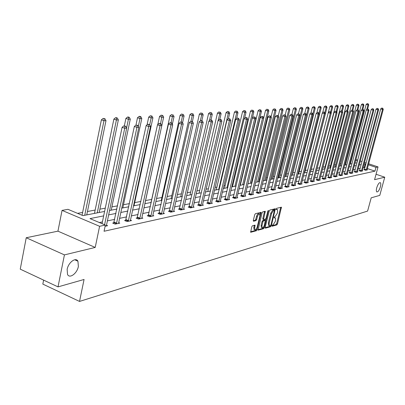 <?xml version="1.0" encoding="UTF-8"?>
<svg xmlns="http://www.w3.org/2000/svg" width="405" height="405" viewBox="0 0 405 405"><rect width="100%" height="100%" fill="white"/><g stroke="black" fill="none" stroke-linecap="round" stroke-linejoin="round"><path stroke-width="0.61" d="M272.023 225.712L272.175 226.248L276.838 224.917L277.496 223.909L281.44 207.183L276.65 208.327L276.185 209.036L276.225 209.567L277.435 209.527L277.627 211.942L277.293 213.283L275.172 216.518L274.565 216.68L274.099 217.389L274.139 217.915L275.37 217.865L275.552 220.244L275.218 221.581L273.097 224.826L272.489 224.998L272.023 225.712M78.378 266.424L77.932 261.205C75.811 256.861 68.344 262.44 67.144 269.386L67.529 274.458C69.64 279.02 77.183 273.345 78.378 266.424M380.396 186.806C380.958 184.569 380.928 183.176 380.305 182.64C379.08 182.534 377.89 184.245 376.741 187.768C376.179 190.001 376.21 191.383 376.827 191.924C378.057 192.036 379.247 190.33 380.396 186.806M252.462 225.767L251.753 226.83L250.665 232.283L256.466 230.723L257.16 229.67L261.179 212.306L255.418 213.683L254.71 214.741L253.317 220.447L253.565 221.251L255.975 220.609L256.679 219.556L257.367 216.746C258.051 214.68 258.83 213.774 259.711 214.032L259.889 216.093L257.2 227.028C256.507 229.114 255.717 230.02 254.836 229.746L254.674 227.731L255.059 225.145L252.462 225.767M58.016 286.882L20.25 269.153L26.229 237.745L64.43 254.892L58.016 286.882L84.068 279.475L79.532 301.426L367.598 211.071L371.203 197.817L379.779 195.382L384.75 177.208L374.574 179.678L378.037 166.921L375.982 167.356L374.959 171.138L104.06 231.255L105.356 225.069L99.6 226.294L62.051 210.392L67.994 209.324L82.944 215.627L104.591 211.445M64.43 254.892L95.21 247.43L99.6 226.294M265.159 227.407L265.391 228.182L270.702 226.668L271.37 225.646L275.334 208.727L269.892 210.033L269.214 211.056L265.159 227.407M263.68 228.668L258.041 230.187L262.065 212.873L262.759 211.83L265.265 211.273L263.675 218.735L263.736 219.495L265.447 219.12L266.131 218.082L267.847 211.147L268.444 210.448L264.364 227.63L263.68 228.668L262.84 228.344L257.934 229.736M384.75 177.208L376.048 174.251M43.608 280.118L42.824 284.102L79.532 301.426M374.959 171.138L367.35 168.561M364.9 167.736L363.057 167.776M360.192 168.369L358.177 168.789M355.276 169.391L353.18 169.827M350.239 170.434L348.067 170.89M345.09 171.507L342.827 171.973M339.81 172.601L337.466 173.092M334.408 173.725L331.968 174.231M328.87 174.874L326.339 175.4M323.195 176.053L320.563 176.6M317.378 177.263L314.644 177.83M311.415 178.499L308.57 179.091M305.294 179.774L302.338 180.387M299.011 181.076L295.939 181.713M292.562 182.417L289.367 183.08M285.945 183.789L282.619 184.483M279.141 185.201L275.683 185.92M272.155 186.654L268.555 187.404M264.971 188.148L261.225 188.927M257.58 189.682L253.682 190.492M249.981 191.261L245.916 192.102M242.155 192.886L237.922 193.762M234.1 194.557L229.691 195.473M225.798 196.283L221.206 197.235M217.247 198.06L212.458 199.052M208.428 199.888L203.431 200.926M199.331 201.781L194.117 202.864M189.945 203.73L184.503 204.859M180.25 205.745L174.565 206.925M170.237 207.821L164.298 209.056M159.884 209.972L153.677 211.263M149.177 212.195L142.687 213.546M138.1 214.498L131.311 215.905M126.623 216.883L119.521 218.356M114.736 219.348L107.295 220.897M102.414 221.91L99.367 222.542M364.378 169.553L363.882 169.66L365.675 170.267L367.497 169.877L367.041 169.72M359.564 170.576L359.058 170.682L360.87 171.3L362.728 170.9L362.267 170.743M354.643 171.624L354.122 171.73L355.949 172.358L357.853 171.948L357.382 171.786M349.601 172.692L349.075 172.808L350.917 173.441L352.866 173.021L352.38 172.854M344.442 173.791L343.901 173.907L345.764 174.545L347.758 174.12L347.262 173.947M339.162 174.914L338.61 175.031L340.483 175.679L342.529 175.244L342.017 175.066M333.755 176.064L333.183 176.185L335.082 176.843L337.173 176.393L336.651 176.21M328.212 177.243L327.63 177.365L329.538 178.033L331.685 177.572L331.148 177.385M322.532 178.448L321.934 178.575L323.863 179.253L326.065 178.782L325.514 178.59M316.705 179.688L316.092 179.815L318.046 180.503L320.299 180.017L319.732 179.82M310.736 180.954L310.108 181.091L312.078 181.789L314.391 181.288L313.809 181.086M304.611 182.26L303.963 182.397L305.952 183.106L308.326 182.594L307.729 182.382M298.323 183.597L297.66 183.733L299.67 184.452L302.105 183.931L301.492 183.713M291.868 184.969L291.19 185.11L293.215 185.839L295.721 185.303L295.088 185.075M285.242 186.376L284.548 186.523L286.593 187.267L289.16 186.71L288.517 186.477M278.438 187.824L277.719 187.976L279.789 188.725L282.427 188.158L281.764 187.92M271.441 189.307L270.702 189.464L272.793 190.228L275.506 189.646L274.823 189.398M264.252 190.836L263.493 190.998L265.604 191.778L268.393 191.175L267.69 190.917M256.856 192.41L256.076 192.577L258.208 193.367L261.078 192.75L260.354 192.481M249.247 194.025L248.447 194.197L250.599 195.002L253.55 194.365L252.806 194.091M241.415 195.691L240.59 195.868L242.767 196.683L245.81 196.03L245.04 195.742M233.356 197.407L232.505 197.584L234.703 198.42L237.831 197.746L237.041 197.448L236.991 197.923M225.048 199.169L224.173 199.356L226.395 200.202L229.62 199.508L228.805 199.199M216.493 200.991L215.587 201.184L217.834 202.044L221.155 201.331L220.315 201.007L220.264 201.523M207.664 202.864L206.732 203.062L209.005 203.943L212.433 203.204L211.567 202.87L211.511 203.401M198.561 204.803L197.599 205.006L199.898 205.897L203.431 205.138L202.535 204.793L202.485 205.345M189.165 206.798L188.173 207.011L190.497 207.922L194.147 207.132L193.22 206.773M179.466 208.858L178.443 209.076L180.787 210.008L184.558 209.198L183.602 208.818M169.447 210.99L168.389 211.218L170.758 212.164L174.656 211.324L173.664 210.929M159.089 213.192L157.99 213.425L160.39 214.392L164.42 213.526L163.397 213.116M148.372 215.47L147.243 215.713L149.663 216.695L153.834 215.799L152.776 215.369M137.285 217.829L136.115 218.077L138.566 219.08L142.879 218.153L141.785 217.708M125.808 220.269L124.593 220.528L127.069 221.55L131.539 220.593L130.405 220.123M113.916 222.796L112.656 223.064L115.162 224.112L119.794 223.114L118.614 222.623M106.393 225.22L107.614 225.732L105.103 226.273M346.017 162.815L345.202 162.967M340.969 163.762L339.856 163.974M335.806 164.739L334.378 165.007M330.52 165.731L328.759 166.065M325.109 166.749L323.003 167.149M319.57 167.797L317.1 168.257M313.88 168.865L311.192 169.371M307.78 170.014L305.269 170.49M301.512 171.194L299.204 171.629M295.083 172.403L292.977 172.803M288.481 173.649L286.593 174.003M281.698 174.925L280.042 175.238M274.727 176.241L273.314 176.504M267.563 177.587L266.404 177.805M260.192 178.98L259.306 179.147M252.609 180.407L252.011 180.519M244.802 181.875L244.509 181.931M240.899 182.609L240.58 182.67M233.128 184.072L232.364 184.219M225.129 185.581L223.894 185.814M216.893 187.13L215.166 187.459M208.413 188.73L206.155 189.155M199.68 190.375L196.86 190.907M190.674 192.071L187.262 192.714M181.389 193.818L177.339 194.582M171.806 195.625L167.088 196.511M161.919 197.488L156.482 198.511M151.703 199.412L145.522 200.576M140.925 201.442L134.693 202.611M129.463 203.599L123.495 204.722M117.592 205.836L111.901 206.904M105.275 208.155L99.893 209.167M95.16 210.058L87.45 211.511M82.62 212.423L77.588 213.369M350.674 162.921L350.214 162.764M95.21 247.43L57.945 231.159L26.229 237.745M57.945 231.159L62.051 210.392M351.403 158.259L351.935 158.163M103.67 215.88L90.011 218.604L105.356 225.069M365.912 163.969L364.07 164M361.209 164.572L359.194 164.972M356.299 165.549L354.203 165.964M351.272 166.551L349.1 166.981M346.123 167.574L343.87 168.024M340.858 168.627L338.514 169.093M335.462 169.7L333.026 170.186M329.928 170.804L327.402 171.305M324.263 171.933L321.636 172.454M318.451 173.092L315.723 173.634M312.493 174.277L309.653 174.844M306.382 175.497L303.431 176.084M300.11 176.742L297.037 177.355M293.671 178.028L290.476 178.666M287.059 179.344L283.738 180.007M280.265 180.696L276.807 181.384M273.284 182.088L269.69 182.807M266.105 183.521L262.364 184.265M258.724 184.989L254.831 185.763M251.13 186.502L247.075 187.312M243.314 188.062L239.087 188.902M235.264 189.661L230.86 190.542M226.977 191.317L222.385 192.228M218.432 193.018L213.643 193.97M209.618 194.775L204.626 195.767M200.531 196.582L195.321 197.62M191.15 198.455L185.713 199.538M181.465 200.384L175.785 201.513M171.457 202.378L165.523 203.558M161.109 204.439L154.907 205.674M150.412 206.57L143.922 207.861M139.335 208.777L132.551 210.129M127.869 211.061L120.766 212.473M115.987 213.43L108.55 214.908M375.982 167.356L368.363 164.794M355.924 159.494L357.747 160.107M360.268 160.952L362.019 161.539M364.505 162.375L366.191 162.942M368.641 163.767L378.037 166.921M359.944 162.167L360.328 162.091L359.994 161.98M357.473 161.134L355.651 160.522M351.667 159.18L351.206 159.023M109.472 210.504L116.908 209.071M121.682 208.15L128.785 206.778M133.463 205.877L140.246 204.565M162.744 115.46L161.099 115.167L162.744 115.46L163.65 117.187L144.843 203.68L151.318 202.429M155.814 201.563L162.01 200.364M166.42 199.513L172.353 198.369M176.676 197.534L182.356 196.44M186.599 195.62L192.036 194.572M196.202 193.767L201.412 192.76M205.507 191.97L210.494 191.008M214.518 190.234L219.302 189.312M223.251 188.548L227.838 187.662M231.726 186.913L236.125 186.062M239.942 185.328L244.169 184.513M247.926 183.784L251.981 183.004M255.671 182.29L259.565 181.541M263.204 180.838L266.941 180.114M270.52 179.425L274.114 178.732M277.638 178.053L281.09 177.385M284.558 176.717L287.874 176.074M291.291 175.416L294.481 174.803M297.847 174.15L300.915 173.558M304.231 172.92L307.182 172.348M310.453 171.72L313.288 171.173M316.513 170.551L319.241 170.024M322.421 169.406L325.048 168.9M328.182 168.298L330.708 167.812M333.801 167.214L336.231 166.744M339.284 166.156L341.623 165.701M344.635 165.124L346.888 164.688M349.859 164.116L352.026 163.696M354.957 163.129L357.048 162.724M364.272 167.523L365.28 163.762M275.061 217.743L274.089 217.439M277.136 209.41L276.169 209.107M272.018 225.737L276.018 224.603L276.671 223.595L280.726 207.299M274.342 210.053L274.615 208.843M265.113 227.696L269.872 226.349L270.464 225.57M270.52 225.555L270.991 224.836L274.489 210.109L273.729 210.251L271.583 213.511L269.158 223.261L269.335 225.636L270.52 225.555M273.679 209.825L274.377 210.084M268.834 225.443L268.505 225.317L268.323 222.942L270.742 213.192L272.894 209.937L273.542 209.77M263.068 219.206L262.83 218.411L264.536 211.385M265.564 219.065L265.234 220.391M263.655 226.77L263.523 227.306L264.364 227.63M261.964 225.661L262.121 227.661C262.982 227.914 263.746 227.018 264.425 224.977L265.305 220.426L263.594 220.811L262.906 221.849L261.964 225.661L261.124 225.332L261.281 227.337L261.574 227.448M264.505 220.153L265.133 220.396M261.124 225.332L262.065 221.525L262.749 220.487L264.288 220.072M262.84 228.344L263.523 227.306M254.299 229.539L253.986 229.417L253.819 227.402L254.32 225.261M259.413 213.916L258.861 213.703C257.98 213.45 257.195 214.351 256.512 216.417L257.367 216.746M253.267 220.771L255.12 220.279L255.823 219.226L256.512 216.417M259.969 214.488L260.445 212.412M250.553 231.827L255.621 230.389L256.446 228.805M367.634 109.016L368.712 104.956L366.145 104.444L350.386 164.01M367.907 103.812L367.183 103.589L367.907 103.812L367.953 105.001L366.748 109.537M368.211 103.791L368.712 104.956M366.145 104.444L367.183 103.589M366.171 170.161L382.517 109.466L383.257 109.416L367.006 169.978M364.277 169.791L380.685 108.904L382.517 109.466L382.467 108.267L382.76 108.246L381.733 108.044L382.467 108.267M381.733 108.044L380.685 108.904M383.257 109.416L382.76 108.246M362.819 109.411L363.923 105.239L361.321 104.728L345.45 164.967M363.098 104.085L362.369 103.862L363.098 104.085L363.143 105.29L361.984 109.674M363.412 104.065L363.923 105.239M361.321 104.728L362.369 103.862M357.888 109.831L359.017 105.533L356.38 105.011L340.397 165.939M358.177 104.363L357.443 104.136L358.177 104.363L358.222 105.584L357.109 109.806M358.496 104.343L359.017 105.533M356.38 105.011L357.443 104.136M361.371 171.194L377.845 109.811L378.599 109.755L362.232 171.006M359.463 170.819L375.992 109.239L377.845 109.811L377.789 108.596L378.093 108.57L377.05 108.368L377.789 108.596M377.05 108.368L375.992 109.239M378.599 109.755L378.093 108.57M356.466 172.246L373.056 110.16L373.83 110.099L357.342 172.059M354.537 171.872L371.193 109.583L373.056 110.16L373.005 108.93L373.319 108.904L372.261 108.697L373.005 108.93M372.261 108.697L371.193 109.583M373.83 110.099L373.319 108.904M352.836 110.261L353.995 105.832L351.327 105.305L335.229 166.936M353.145 104.647L352.401 104.419L353.145 104.647L353.18 105.882L352.082 110.094M353.469 104.632L353.995 105.832M351.327 105.305L352.401 104.419M347.662 110.732L348.857 106.14L346.148 105.609L329.943 167.959M347.986 104.941L347.237 104.708L347.986 104.941L348.022 106.191L346.908 110.469M348.32 104.925L348.857 106.14M346.148 105.609L347.237 104.708M342.296 111.466L343.597 106.454L340.848 105.918L324.526 169.001M342.706 105.244L341.952 105.006L342.706 105.244L342.741 106.505L341.597 110.919M343.05 105.224L343.597 106.454M340.848 105.918L341.952 105.006M351.444 173.325L368.16 110.514L368.95 110.459L352.34 173.132M349.495 172.95L366.272 109.932L368.16 110.514L368.11 109.269L368.428 109.249L367.355 109.036L368.11 109.269M367.355 109.036L366.272 109.932M368.95 110.459L368.428 109.249M346.305 174.428L363.138 110.879L363.953 110.823L347.222 174.231M344.336 174.054L361.24 110.292L363.138 110.879L363.093 109.623L363.422 109.598L362.333 109.385L363.093 109.623M362.333 109.385L361.24 110.292M363.953 110.823L363.422 109.598M341.04 175.562L358 111.253L358.83 111.193L341.982 175.36M339.051 175.183L356.081 110.656L358 111.253L357.959 109.978L358.288 109.957L357.19 109.74L357.959 109.978M357.19 109.74L356.081 110.656M358.83 111.193L358.288 109.957M335.649 176.722L352.735 111.638L353.585 111.578L336.611 176.514M333.639 176.342L350.796 111.036L352.735 111.638L352.694 110.347L353.033 110.322L351.92 110.104L352.694 110.347M351.92 110.104L350.796 111.036M353.585 111.578L353.033 110.322M330.121 177.906L347.333 112.033L348.209 111.967L331.108 177.694M328.091 177.527L345.379 111.421L347.333 112.033L347.298 110.727L347.647 110.702L346.513 110.479L347.298 110.727M346.513 110.479L345.379 111.421M348.209 111.967L347.647 110.702M324.461 179.126L341.8 112.438L342.696 112.372L325.473 178.909M322.405 178.742L339.825 111.815L341.8 112.438L341.764 111.112L342.124 111.086L340.975 110.864L341.764 111.112M340.975 110.864L339.825 111.815M342.696 112.372L342.124 111.086M318.654 180.372L336.125 112.848L337.046 112.782L319.692 180.149M316.578 179.987L334.13 112.22L336.125 112.848L336.094 111.507L336.464 111.481L335.294 111.259L336.094 111.507M335.294 111.259L334.13 112.22M337.046 112.782L336.464 111.481M312.7 181.653L330.303 113.273L331.244 113.208L313.769 181.425M310.605 181.268L328.283 112.636L330.303 113.273L330.272 111.917L330.652 111.891L329.467 111.658L330.272 111.917M329.467 111.658L328.283 112.636M331.244 113.208L330.652 111.891M306.595 182.964L324.324 113.709L325.291 113.638L307.689 182.731M304.474 182.579L322.289 113.061L324.324 113.709L324.299 112.332L324.688 112.306L323.484 112.074L324.299 112.332M323.484 112.074L322.289 113.061M325.291 113.638L324.688 112.306M300.328 184.31L318.188 114.159L319.18 114.083L301.452 184.072M298.186 183.921L316.133 113.501L318.188 114.159L318.168 112.762L318.568 112.732L317.343 112.499L318.168 112.762M317.343 112.499L316.133 113.501M319.18 114.083L318.568 112.732M293.893 185.698L311.885 114.615L312.908 114.544L295.048 185.45M291.727 185.303L309.81 113.952L311.885 114.615L311.87 113.203L312.28 113.172L311.04 112.934L311.87 113.203M311.04 112.934L309.81 113.952M312.908 114.544L312.28 113.172M287.287 187.115L305.41 115.091L306.464 115.015L288.471 186.862M285.095 186.72L303.315 114.412L305.41 115.091L305.4 113.653L305.821 113.623L304.56 113.385L305.4 113.653M304.56 113.385L303.315 114.412M306.464 115.015L305.821 113.623M280.503 188.573L298.758 115.572L299.837 115.496L281.718 188.315M278.286 188.178L296.637 114.888L298.758 115.572L298.753 114.119L299.184 114.088L297.903 113.845L298.753 114.119M297.903 113.845L296.637 114.888M299.837 115.496L299.184 114.088M273.527 190.072L291.919 116.073L293.028 115.992L274.777 189.803M271.284 189.677L289.772 115.379L291.919 116.073L291.914 114.595L292.359 114.564L291.058 114.321L291.914 114.595M291.058 114.321L289.772 115.379M293.028 115.992L292.359 114.564M266.358 191.616L284.882 116.584L286.021 116.503L267.644 191.337M264.085 191.216L282.715 115.881L284.882 116.584L284.887 115.091L285.343 115.055L284.016 114.807L284.887 115.091M284.016 114.807L282.715 115.881M286.021 116.503L285.343 115.055M258.987 193.2L277.643 117.116L278.817 117.03L260.309 192.917M256.689 192.8L275.451 116.397L277.643 117.116L277.653 115.592L278.119 115.562L276.777 115.309L277.653 115.592M276.777 115.309L275.451 116.397M278.817 117.03L278.119 115.562M251.399 194.83L270.191 117.658L271.401 117.566L252.76 194.537M249.075 194.43L267.978 116.929L270.191 117.658L270.206 116.114L270.687 116.083L269.32 115.825L270.206 116.114M269.32 115.825L267.978 116.929M271.401 117.566L270.687 116.083M243.592 196.506L262.516 118.214L263.761 118.123L244.99 196.207M241.238 196.111L260.278 117.475L262.516 118.214L262.536 116.65L263.032 116.615L261.64 116.356L262.536 116.65M261.64 116.356L260.278 117.475M263.761 118.123L263.032 116.615M235.553 198.237L254.608 118.792L255.894 118.7L237.046 197.427M233.169 197.837L252.35 118.042L254.608 118.792L254.634 117.202L255.15 117.166L253.732 116.903L254.634 117.202M253.732 116.903L252.35 118.042M255.894 118.7L255.15 117.166M336.798 112.231L338.205 106.773L335.416 106.231L318.983 170.075M337.299 105.548L336.535 105.31L337.299 105.548L337.33 106.829L336.15 111.385M337.649 105.528L338.205 106.773M335.416 106.231L336.535 105.31M331.158 113.02L332.677 107.102L329.852 106.555L328.298 112.625M331.756 105.862L330.981 105.624L331.756 105.862L331.781 107.158L330.571 111.866M332.115 105.842L332.677 107.102M329.852 106.555L330.981 105.624M310.594 171.69L327.017 107.441L324.147 106.885L322.648 112.762M326.071 106.186L325.291 105.943L326.071 106.186L326.096 107.497L324.8 112.56M326.44 106.166L327.017 107.441M324.147 106.885L325.291 105.943M304.676 172.834L321.211 107.791L318.3 107.224L316.862 112.899M320.244 106.52L319.459 106.272L320.244 106.52L320.264 107.846L318.862 113.375M320.623 106.495L321.211 107.791M318.3 107.224L319.459 106.272M298.601 174.003L315.252 108.145L312.301 107.573L310.924 113.03M314.265 106.859L313.475 106.606L314.265 106.859L314.285 108.201L312.761 114.225M314.655 106.834L315.252 108.145M312.301 107.573L313.475 106.606M292.375 175.208L309.142 108.51L306.145 107.932L304.783 113.37M308.134 107.203L307.334 106.95L308.134 107.203L308.149 108.57L291.362 175.4M308.534 107.183L309.142 108.51M306.145 107.932L307.334 106.95M285.986 176.438L302.869 108.884L301.846 108.945L299.827 108.297L298.439 113.851M301.841 107.563L301.031 107.305L301.841 107.563L301.846 108.945L284.948 176.641M302.246 107.538L302.869 108.884M299.827 108.297L301.031 107.305M279.43 177.704L296.43 109.269L295.382 109.33L293.336 108.677L291.914 114.423M295.377 107.927L294.562 107.669L295.377 107.927L295.382 109.33L278.362 177.911M295.797 107.907L296.43 109.269M293.336 108.677L294.562 107.669M272.697 179.005L289.818 109.664L288.74 109.725L286.674 109.061L285.211 115.015M288.74 108.307L287.914 108.044L288.74 108.307L288.74 109.725L271.598 179.218M289.17 108.282L289.818 109.664M286.674 109.061L287.914 108.044M265.781 180.341L283.019 110.069L281.915 110.135L279.83 109.461L278.265 115.86M281.921 108.692L281.085 108.424L281.921 108.692L281.915 110.135L264.657 180.554M282.361 108.667L283.019 110.069M279.83 109.461L281.085 108.424M258.679 181.708L276.038 110.484L274.899 110.55L272.793 109.866L271.082 116.908M274.909 109.092L274.063 108.818L274.909 109.092L274.899 110.55L257.524 181.931M275.365 109.066L276.038 110.484M272.793 109.866L274.063 108.818M251.378 183.121L268.854 110.909L267.685 110.98L265.558 110.287L263.701 117.992M267.7 109.502L266.849 109.223L267.7 109.502L267.685 110.98L250.194 183.349M268.166 109.477L268.854 110.909M265.558 110.287L266.849 109.223M243.876 184.569L261.468 111.355L260.263 111.426L258.112 110.722L240.266 185.262M260.283 109.922L259.423 109.644L260.283 109.922L260.263 111.426L242.656 184.802M260.764 109.897L261.468 111.355M258.112 110.722L259.423 109.644M252.386 118.012L253.864 111.805L252.629 111.881L250.457 111.167L232.485 186.766M252.654 110.357L251.783 110.069L252.654 110.357L252.629 111.881L234.9 186.3M253.15 110.327L253.864 111.805M250.457 111.167L251.783 110.069M244.625 118.25L246.043 112.271L244.767 112.347L242.57 111.623L224.486 188.31M244.797 110.803L243.921 110.514L244.797 110.803L244.767 112.347L226.921 187.839M245.308 110.773L246.043 112.271M242.57 111.623L243.921 110.514M236.631 118.493L237.983 112.752L236.667 112.833L234.449 112.094L216.25 189.899M236.707 111.264L235.821 110.97L236.707 111.264L236.667 112.833L218.705 189.424M237.234 111.233L237.983 112.752M234.449 112.094L235.821 110.97M228.4 118.731L229.675 113.248L228.324 113.329L226.081 112.58L207.765 191.535M228.369 111.734L227.473 111.436L228.369 111.734L228.324 113.329L210.246 191.059M228.911 111.704L229.675 113.248M226.081 112.58L227.473 111.436M219.849 119.247L221.115 113.759L219.723 113.84L217.455 113.081L199.022 193.22M219.773 112.225L218.867 111.922L219.773 112.225L219.723 113.84L218.219 120.361M220.335 112.19L221.115 113.759M217.455 113.081L218.867 111.922M211.005 119.9L212.291 114.286L210.848 114.372L208.56 113.597L190.016 194.962M210.909 112.727L209.993 112.418L210.909 112.727L210.848 114.372L209.415 120.639M211.486 112.696L212.291 114.286M208.56 113.597L209.993 112.418M201.852 120.695L203.178 114.828L201.695 114.919L199.376 114.129L180.726 196.754M201.766 113.248L200.84 112.934L201.766 113.248L201.695 114.919L200.338 120.913M202.358 113.213L203.178 114.828M199.376 114.129L200.84 112.934M227.271 200.014L246.463 119.389L247.784 119.293L228.754 199.695M224.856 199.614L244.174 118.624L246.463 119.389L246.493 117.774L247.025 117.733L245.577 117.47L246.493 117.774M245.577 117.47L244.174 118.624M247.784 119.293L247.025 117.733M218.735 201.852L238.059 120.001L239.421 119.9L220.315 201.007M216.29 201.452L235.745 119.222L238.059 120.001L238.094 118.361L238.641 118.321L237.173 118.052L238.094 118.361M237.173 118.052L235.745 119.222M239.421 119.9L238.641 118.321M209.932 203.74L229.387 120.634L230.794 120.528L211.562 202.88M207.456 203.345L227.048 119.845L229.387 120.634L229.432 118.964L229.999 118.928L228.501 118.65L229.432 118.964M228.501 118.65L227.048 119.845M230.794 120.528L229.999 118.928M200.855 205.694L220.436 121.282L221.889 121.176L202.53 204.814M198.349 205.294L218.072 120.482L220.436 121.282L220.492 119.591L221.074 119.551L219.545 119.272L220.492 119.591M219.545 119.272L218.072 120.482M221.889 121.176L221.074 119.551M192.4 121.515L193.777 115.39L192.243 115.481L189.899 114.681L171.143 198.602M192.319 113.785L191.383 113.466L192.319 113.785L192.243 115.481L190.947 121.252M192.937 113.749L193.777 115.39M189.899 114.681L191.383 113.466M182.564 122.735L184.067 115.972L182.478 116.063L180.114 115.248L161.246 200.515M182.569 114.337L181.622 114.013L182.569 114.337L182.478 116.063L181.177 121.925M183.202 114.301L184.067 115.972M180.114 115.248L181.622 114.013M172.368 124.117L174.028 116.569L172.388 116.665L169.994 115.835L151.03 202.485M172.489 114.909L171.533 114.58L172.489 114.909L172.388 116.665L171.057 122.745M173.143 114.873L174.028 116.569M169.994 115.835L171.533 114.58M163.65 117.187L161.954 117.288L159.535 116.443L157.778 124.573M162.066 115.501L160.572 123.657M159.535 116.443L161.099 115.167M134.014 205.77L152.918 117.83L151.161 117.931L148.711 117.075L147.05 124.851M151.283 116.114L151.986 116.073L150.301 115.769L151.283 116.114L151.161 117.931L149.688 124.791M151.986 116.073L152.918 117.83M148.711 117.075L150.301 115.769M122.811 207.932L141.801 118.493L139.983 118.599L137.508 117.723L135.948 125.125M140.12 116.746L140.844 116.706L139.857 116.356L139.128 116.397L140.12 116.746L139.983 118.599L138.348 126.314M140.844 116.706L141.801 118.493M137.508 117.723L139.128 116.397M111.218 210.17L130.294 119.176L128.41 119.288L125.904 118.397L124.35 125.859M128.557 117.404L129.306 117.359L128.309 117.004L127.555 117.05L128.557 117.404L128.41 119.288L126.603 127.924M129.306 117.359L130.294 119.176M125.904 118.397L127.555 117.05M99.205 212.488L118.361 119.89L116.407 120.007L113.876 119.095L94.471 213.4M116.569 118.083L117.349 118.042L116.336 117.678L115.557 117.723L116.569 118.083L116.407 120.007L97.24 212.868M117.349 118.042L118.361 119.89M113.876 119.095L115.557 117.723M191.484 207.709L211.192 121.961L212.696 121.849L193.165 207.345M188.943 207.309L208.803 121.141L211.192 121.961L211.258 120.234L211.861 120.194L210.301 119.91L211.258 120.234M210.301 119.91L208.803 121.141M212.696 121.849L211.861 120.194M181.81 209.785L201.644 122.654L203.199 122.543L183.546 209.415M179.233 209.39L199.225 121.824L201.644 122.654L201.72 120.903L202.338 120.862L200.753 120.574L201.72 120.903M200.753 120.574L199.225 121.824M203.199 122.543L202.338 120.862M171.816 211.936L191.773 123.373L193.377 123.257L173.608 211.547M169.204 211.542L189.327 122.528L191.773 123.373L191.854 121.591L192.496 121.546L190.876 121.257L191.854 121.591M190.876 121.257L189.327 122.528M193.377 123.257L192.496 121.546M161.484 214.154L181.556 124.117L183.217 123.996L163.336 213.759M158.836 213.764L179.086 123.257L181.556 124.117L181.653 122.305L182.316 122.259L180.66 121.961L181.653 122.305M180.66 121.961L179.086 123.257M183.217 123.996L182.316 122.259M150.797 216.452L170.986 124.892L172.707 124.765L152.715 216.042M148.108 216.062L168.485 124.011L170.986 124.892L171.092 123.044L171.781 122.998L170.09 122.695L171.092 123.044M170.09 122.695L168.485 124.011M172.707 124.765L171.781 122.998M139.735 218.832L160.041 125.687L161.823 125.56L141.72 218.401M137.011 218.447L157.51 124.791L160.041 125.687L160.157 123.808L160.871 123.758L159.145 123.454L160.157 123.808M159.145 123.454L157.51 124.791M161.823 125.56L160.871 123.758M128.284 221.292L148.696 126.517L150.538 126.38L130.339 220.846M125.52 220.907L146.134 125.601L148.696 126.517L148.822 124.603L149.561 124.548L147.8 124.239L148.822 124.603M147.8 124.239L146.134 125.601M150.538 126.38L149.561 124.548M116.417 223.844L136.93 127.372L138.844 127.231L118.549 223.383M113.613 223.464L134.339 126.441L136.93 127.372L137.072 125.423L137.837 125.368L136.034 125.054L137.072 125.423M136.034 125.054L134.339 126.441M138.844 127.231L137.837 125.368M86.761 214.888L105.989 120.629L103.963 120.746L101.402 119.819L82.048 215.247M104.136 118.792L104.946 118.746L103.113 118.422L104.136 118.792L103.963 120.746L84.726 215.283M104.946 118.746L105.989 120.629M101.402 119.819L103.113 118.422M104.581 224.74L124.72 128.263L126.709 128.117L106.328 226.01M102.045 223.671L122.102 127.312L124.72 128.263L124.877 126.274L125.677 126.218L123.829 125.899L124.877 126.274M123.829 125.899L122.102 127.312M126.709 128.117L125.677 126.218M274.079 217.475L274.858 217.769M276.159 209.142L276.939 209.436M280.67 207.628L281.5 207.937M276.671 223.595L277.496 223.909M276.018 224.603L276.838 224.917M274.565 209.172L275.395 209.486M270.722 225.398L271.37 225.646M269.872 226.349L270.702 226.668M272.894 209.937L273.729 210.251M270.742 213.192L271.583 213.511M268.323 222.942L269.158 223.261M264.48 211.724L265.331 212.043M262.83 218.411L263.675 218.735M267.983 210.797L268.485 210.985M262.749 220.487L263.594 220.811M262.065 221.525L262.906 221.849M254.269 225.575L255.12 225.904M253.819 227.402L254.674 227.731M255.823 219.226L256.679 219.556M255.12 220.279L255.975 220.609M260.395 212.757L261.245 213.081M256.314 229.341L257.16 229.67M255.621 230.389L256.466 230.723M366.216 170.044L364.424 169.437M366.312 169.756L364.52 169.148M361.422 171.077L359.615 170.459M361.518 170.783L359.711 170.166M356.516 172.13L354.689 171.502M356.613 171.831L354.79 171.209M351.494 173.208L349.652 172.576M351.596 172.91L349.753 172.277M346.351 174.312L344.493 173.669M346.457 174.008L344.599 173.365M341.091 175.441L339.213 174.793M341.192 175.132L339.319 174.484M335.699 176.595L333.806 175.937M335.806 176.286L333.912 175.628M330.176 177.785L328.263 177.117M330.283 177.471L328.369 176.803M324.511 179L322.582 178.321M324.623 178.681L322.689 178.003M318.71 180.245L316.761 179.557M318.816 179.926L316.872 179.238M312.756 181.521L310.792 180.827M312.868 181.197L310.898 180.503M306.651 182.832L304.666 182.128M306.762 182.503L304.778 181.799M300.383 184.179L298.379 183.46M300.495 183.845L298.49 183.126M293.954 185.561L291.929 184.832M294.065 185.222L292.04 184.493M287.348 186.978L285.302 186.239M287.464 186.634L285.419 185.895M280.564 188.436L278.493 187.682M280.68 188.087L278.61 187.338M273.588 189.93L271.502 189.165M273.704 189.581L271.618 188.816M266.419 191.469L264.313 190.694M266.541 191.114L264.43 190.34M259.048 193.053L256.917 192.264M259.17 192.694L257.038 191.904M251.465 194.683L249.313 193.879M251.586 194.314L249.434 193.514M243.658 196.359L241.481 195.544M243.78 195.985L241.608 195.169M235.619 198.085L233.422 197.255M235.745 197.706L233.548 196.876M227.337 199.862L225.114 199.017M227.463 199.478L225.246 198.632M218.801 201.695L216.559 200.834M218.933 201.305L216.685 200.445M210.003 203.583L207.735 202.708M210.134 203.189L207.866 202.313M200.926 205.532L198.632 204.641M201.057 205.127L198.764 204.236M191.555 207.542L189.241 206.636M191.692 207.132L189.373 206.226M181.88 209.618L179.542 208.691M182.022 209.203L179.678 208.281M171.887 211.764L169.518 210.823M172.029 211.344L169.66 210.403M161.56 213.982L159.165 213.02M161.701 213.556L159.302 212.595M150.873 216.275L148.453 215.293M151.014 215.84L148.594 214.858M139.816 218.649L137.366 217.647M139.958 218.209L137.513 217.207M128.365 221.11L125.889 220.087M128.512 220.659L126.036 219.637M116.498 223.656L113.997 222.608M116.65 223.195L114.149 222.153M74.707 259.757L77.932 261.205M273.653 209.79L274.418 210.079M268.505 225.317L269.335 225.636M262.891 219.171L263.736 219.495M261.281 227.337L262.121 227.661M264.46 220.102L265.199 220.386M253.986 229.417L254.836 229.746"/></g></svg>
